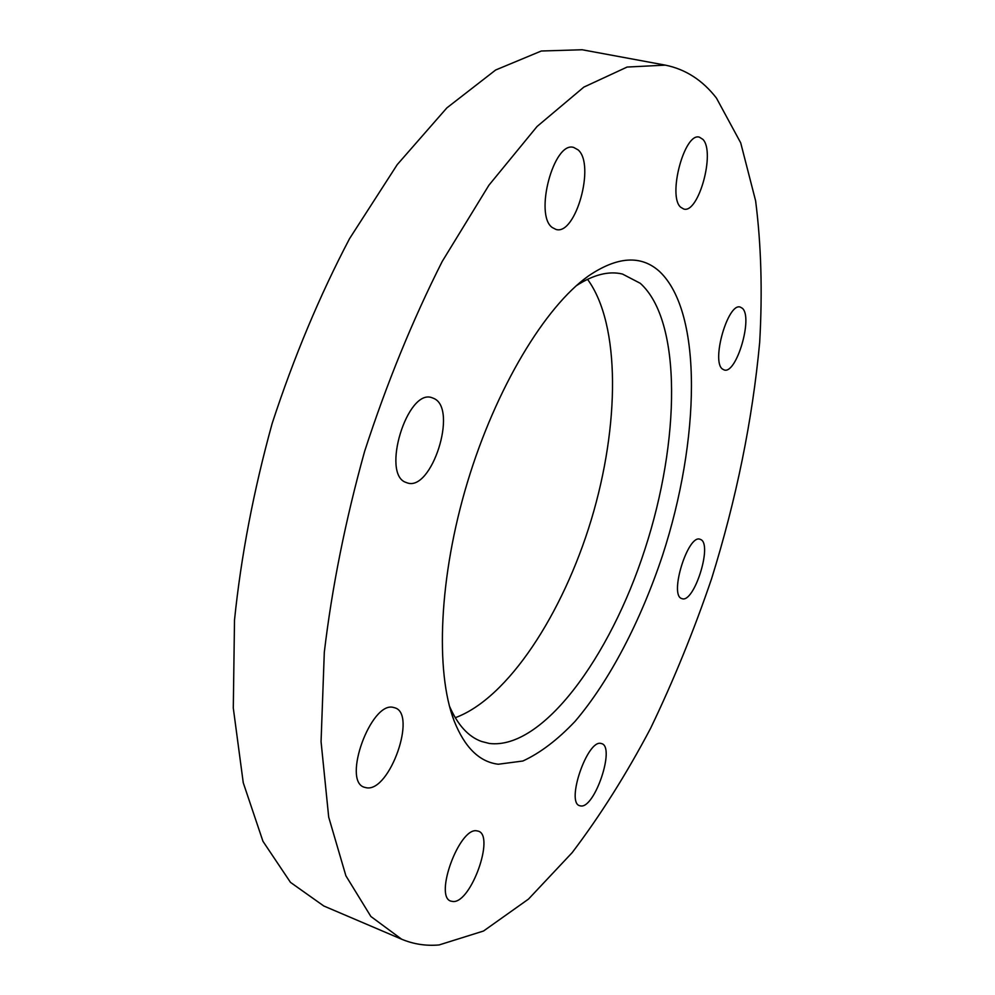 <?xml version="1.0" encoding="UTF-8"?>
<svg xmlns="http://www.w3.org/2000/svg" width="995" height="995" viewBox="0 0 995 995"><rect width="100%" height="100%" fill="white"/><g stroke="black" fill="none" stroke-linecap="round" stroke-linejoin="round"><path stroke-width="1.49" d="M393.411 707.433L394.891 707.831C417.042 713.912 389.916 791.485 366.782 787.829L364.357 787.269C341.832 781.063 371.147 700.94 393.411 707.433M434.044 398.535C458.098 409.156 431.556 492.226 407.067 482.824L406.097 482.463C380.811 474.652 407.341 388 432.029 397.726L434.044 398.535M578.083 149.859C595.57 164.474 575.645 235.927 555.956 229.422L552.349 227.569C533.967 215.318 553.767 140.743 573.705 147.447L578.083 149.859M702.918 139.399C715.579 152.16 698.502 214.012 683.739 209.025L680.704 207.246C667.384 196.251 684.473 132.012 699.41 137.173L702.918 139.399M742.295 308.239C753.352 317.069 736.437 374.642 724.173 369.953L722.544 369.095C710.928 361.707 727.967 302.219 740.317 307.107L742.295 308.239M700.729 539.539C712.806 544.389 693.963 603.803 681.948 598.629L681.637 598.517C668.988 595.047 688.043 533.855 700.082 539.278L700.729 539.539M601.017 743.464L601.689 743.638C615.42 746.946 594.774 808.512 580.744 805.95L579.65 805.714C565.707 802.43 587.485 739.173 601.017 743.464M476.493 830.788L478.359 831.173C494.888 835.75 471.294 902.365 453.322 901.545L450.834 901.122C434.007 896.495 459.192 827.815 476.493 830.788M449.466 706.164C457.625 724.907 468.297 736.673 481.48 741.449L489.353 743.464C542.412 749.919 609.972 657.533 644.922 549.252C680.269 441.083 682.209 320.999 640.27 283.301L622.484 274.048C608.865 270.739 593.468 274.632 576.304 285.727M455.25 717.718C507.985 698.353 562.934 613.641 591.316 519.614C619.674 425.586 620.743 324.619 587.523 279.309M498.296 764.235L522.872 761.013C540.173 753.028 557.573 739.82 575.048 721.387C609.612 680.879 640.693 620.942 662.546 555.409C699.97 440.561 703.154 312.816 659.635 271.573C641.178 254.819 617.422 256.312 588.368 276.025C545.098 306.709 495.908 387.913 467.451 482.239C438.982 576.578 435.064 671.426 454.143 720.927C464.727 747.519 479.441 761.959 498.296 764.235M665.332 65.135L582.112 49.75L541.317 51.006L495.659 69.998L446.854 107.895L397.229 164.623L349.581 238.601C319.694 295.49 293.898 357.068 272.195 423.335C253.625 490.547 241.064 556.118 234.509 620.047L233.29 708.03L243.253 782.742L262.954 841.297L290.49 882.378L323.785 905.985L401.632 939.205C413.559 944.193 426.059 946.108 439.118 944.939L483.52 931.021L528.482 899.107L572.175 852.628C600.209 815.664 626.365 774.209 650.618 728.265C673.553 680.555 693.888 630.693 711.599 578.68C736.399 499.03 752.431 420.238 759.682 342.317C762.556 291.784 761.2 244.621 755.615 200.816L740.703 142.845L716.45 98.082C702.582 80.209 685.543 69.227 665.332 65.135L627.124 67.051L583.841 87.112L537.051 126.502L488.943 185.169L442.228 261.424C412.626 319.992 386.769 383.262 364.655 451.232C345.489 520.087 332.044 587.1 324.308 652.272L321.062 741.648L328.698 817.119L345.899 875.811L370.861 916.47L401.632 939.205M450.822 711.064L454.143 720.927M580.147 282.418L588.368 276.025"/></g></svg>
